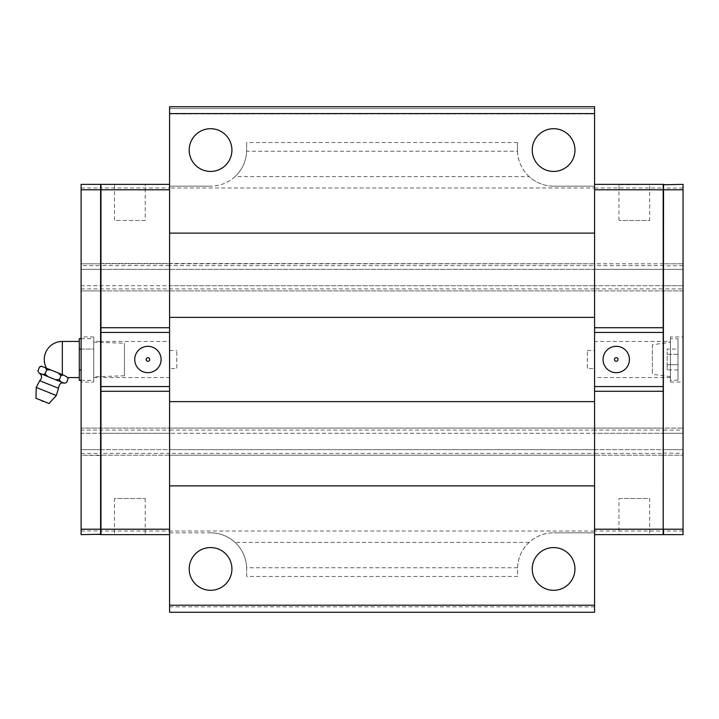 <?xml version="1.0" encoding="UTF-8"?>
<svg xmlns="http://www.w3.org/2000/svg" width="719" height="719" viewBox="0 0 719 719"><rect width="100%" height="100%" fill="white"/><g stroke="black" fill="none" stroke-linecap="round" stroke-linejoin="round"><path stroke-width="0.54" stroke-dasharray="3.6 2.7" d="M683.05 290.889L663.188 290.889L683.05 290.889L683.05 184.37L663.547 184.37L663.188 290.889L663.188 263.451L663.188 290.889L663.188 269.355L683.05 269.355L683.05 285.713L683.05 263.81L683.05 269.355L663.188 269.355L663.188 285.713L683.05 285.713L683.05 290.889M663.547 428.111L663.188 455.549L663.188 428.111L683.05 428.111L663.188 428.111L663.188 453.024L683.05 453.383L683.05 285.713L663.188 285.713L663.188 433.287L683.05 433.287L663.188 433.287L663.188 449.645L663.188 428.111L663.188 455.549L663.188 449.645L683.05 449.645L683.05 455.19L683.05 449.645L663.188 449.645L663.188 455.19L683.05 455.19L663.547 455.19M663.188 287.115L663.547 290.889M663.547 287.115L663.188 269.05M594.577 534.63L663.188 534.63L663.188 531.017L594.577 531.017L594.577 428.111L594.577 449.645L594.577 428.111L663.188 428.111L169.576 428.111L169.576 612.264L594.577 612.264L594.577 106.736L169.576 106.736L169.576 265.617L100.966 265.617L100.966 290.889L81.103 290.889L81.103 269.355L81.103 285.713L169.576 285.713L169.576 269.355L169.576 285.713L594.577 285.713L594.577 290.889L594.577 265.617L169.576 265.617L169.576 290.889L169.576 285.713L594.577 285.713L594.577 290.889L663.188 290.889L100.966 290.889L100.966 263.81L100.966 285.713L100.966 269.355L169.576 269.355L169.576 263.81L169.576 285.713L169.576 269.355L594.577 269.355L594.577 263.81L594.577 288.903L594.577 269.355L594.577 285.713L594.577 269.355L663.188 269.355L663.188 263.81L663.188 285.713L663.188 263.81L683.05 263.81L663.188 263.81L663.188 269.194M683.05 531.017L663.547 531.017L663.547 534.63L683.05 534.63L683.05 453.383M683.05 336.932L683.05 382.068L683.05 336.932L670.414 336.932L670.414 382.068L670.414 336.932M663.188 453.024L663.188 184.729M670.414 341.444L670.414 377.556L670.414 341.444L663.188 341.444L663.188 377.556L663.188 341.444L663.188 377.556L663.188 341.444L594.577 341.444L594.577 377.556L594.577 341.444M670.414 382.068L683.05 382.068M683.05 265.617L663.188 265.976M663.547 265.617L663.547 184.37M683.05 187.983L663.188 188.126M663.188 530.874L663.547 453.383M100.606 290.889L100.966 263.81L81.103 263.81L169.576 263.81L169.576 269.355L169.576 263.81L594.577 263.81L594.577 269.355L594.577 263.81L663.188 263.81L663.188 269.355L100.966 269.355L100.966 263.81L100.966 269.355L81.103 269.355L81.103 263.81L81.103 269.355L100.966 269.355L100.966 285.713L169.576 285.713L169.576 449.645L169.576 433.287L594.577 433.287L594.577 449.645L594.577 433.287L663.188 433.287L663.188 430.097L683.05 430.097M663.547 263.81L100.966 263.451L100.966 290.889L100.606 265.617L81.103 265.617L81.103 290.889L594.577 290.889L594.577 265.617L663.188 265.617L663.188 290.889L663.188 285.713L594.577 285.713L663.188 285.713L663.188 288.903L683.05 288.903M663.188 292.004L663.188 426.996M100.966 426.637L100.966 292.004L100.966 433.287L100.966 428.111L100.966 433.287L169.576 433.287L169.576 455.19L169.576 428.111L81.103 428.111L81.103 433.287L100.966 433.287L100.966 455.19L100.966 433.287L81.103 433.287L81.103 449.645L81.103 285.713L100.966 285.713L100.966 449.645L100.966 433.287L663.188 433.287L663.188 449.645L663.188 428.111L663.188 531.017M594.577 449.645L663.188 449.645L663.188 455.19L594.577 455.19L663.188 455.19L663.188 449.645L594.577 449.645L594.577 455.19L594.577 449.645L594.577 455.19L169.576 455.19L594.577 455.19L594.577 449.645L169.576 449.645L594.577 449.645M663.188 288.903L663.188 430.097L594.577 430.097L594.577 288.903L663.188 288.903M663.188 265.617L663.188 184.37L594.577 184.37M81.103 288.903L169.576 288.903L169.576 285.713L169.576 290.889L169.576 187.983L594.577 187.965L594.577 265.617L594.577 187.983L663.188 187.983M594.577 433.287L594.577 288.903L169.576 288.903L169.576 430.097L594.577 430.097L594.577 433.287M100.966 265.617L100.966 187.983L169.576 187.983L169.576 184.37L169.576 534.63L169.576 531.017L594.577 531.035L594.577 453.383L663.188 453.383M630.518 184.37L619.32 184.37L638.454 184.37L619.32 184.729L630.518 184.729M619.32 184.37L638.454 184.729L619.32 184.37M649.652 184.37L618.951 184.37L649.652 184.37L649.652 220.481L618.951 220.481L649.652 220.481M649.652 534.63L618.951 534.63L649.652 534.63L649.652 498.519L618.951 498.519L618.951 534.63M616.246 372.676A13.176 13.176 0 0 0 627.66 352.912A13.176 13.176 0 0 0 604.832 352.912A13.176 13.176 0 0 0 616.246 372.676M618.951 498.519L649.652 498.519M616.246 361.306A1.806 1.806 0 0 0 617.81 358.601A1.806 1.806 0 0 0 614.682 358.601A1.806 1.806 0 0 0 616.246 361.306M594.577 453.383L594.577 428.111L169.576 428.111L169.576 453.383L594.577 453.383M594.577 368.523L594.577 350.477L594.577 368.523L587.36 368.523L587.36 350.477L587.36 368.523M169.576 233.118L594.577 233.118M169.576 532.824L210.559 532.824C219.906 532.959 228.058 536.14 235.023 542.378L529.13 542.378C536.131 536.104 544.337 532.923 553.738 532.824A36.112 36.112 0 0 0 517.491 568.936L517.491 576.485L246.662 576.485L246.644 567.767L517.509 567.767L517.491 576.485M169.576 368.523L169.576 350.477L169.576 368.523L176.793 368.523L176.793 350.477L176.793 368.523M594.577 532.824L553.738 532.824L594.577 532.824M169.576 606.854L594.577 606.854M210.559 547.563A21.372 21.372 0 0 0 192.054 579.622A21.372 21.372 0 0 0 229.064 579.622A21.372 21.372 0 0 0 210.559 547.563M553.594 547.563A21.372 21.372 0 0 0 535.089 579.622A21.372 21.372 0 0 0 572.099 579.622A21.372 21.372 0 0 0 553.594 547.563M594.577 113.953L169.576 113.953M553.738 186.176L594.577 186.176L553.738 186.176C544.337 186.077 536.131 182.896 529.13 176.622L235.023 176.622C228.058 182.86 219.906 186.041 210.559 186.176A36.112 36.112 0 0 0 246.662 150.064L246.662 142.515L517.491 142.515L517.491 150.064A36.112 36.112 0 0 0 553.738 186.176M169.576 186.176L210.559 186.176L169.576 186.176M210.559 128.701A21.372 21.372 0 0 0 192.054 160.75A21.372 21.372 0 0 0 229.064 160.75A21.372 21.372 0 0 0 210.559 128.701M553.594 128.701A21.372 21.372 0 0 0 535.089 160.75A21.372 21.372 0 0 0 572.099 160.75A21.372 21.372 0 0 0 553.594 128.701M235.023 542.378C242.285 549.289 246.159 557.755 246.644 567.767M246.662 576.234L246.662 568.936A36.103 36.103 0 0 0 210.559 532.833L210.559 532.824A36.112 36.112 0 0 1 246.662 568.936L246.662 576.485M517.509 567.767C517.995 557.755 521.877 549.289 529.13 542.378M594.577 485.882L169.576 485.882M169.576 401.624L594.577 401.624M594.577 317.376L169.576 317.376M169.576 108.542L594.577 108.542L169.576 108.542M517.491 142.515L517.509 151.233L246.644 151.233L246.662 142.515M529.13 176.622C521.877 169.711 517.995 161.245 517.509 151.233M246.644 151.233C246.159 161.245 242.285 169.711 235.023 176.622M81.103 453.383L100.606 453.383L100.606 534.63L81.103 534.63L81.103 428.111L169.576 428.111L169.576 433.287L169.576 430.097L81.103 430.097M100.966 449.645L169.576 449.645L169.576 455.19L100.966 455.19L169.576 455.19L169.576 449.645L81.103 449.645L100.966 449.645L100.966 455.19L100.966 449.645M169.576 453.383L169.576 531.017L100.966 531.017L100.966 453.383L169.576 453.383M169.576 341.444L169.576 377.556L169.576 341.444L100.966 341.444L100.966 377.556L100.966 341.444L100.966 377.556L169.576 377.556M100.966 265.976L100.966 453.383M169.576 534.63L100.966 534.63L100.966 531.017M100.966 187.983L100.966 184.37L169.576 184.37M145.202 184.37L114.501 184.37L114.501 220.481L145.202 220.481L145.202 184.37M144.834 534.63L125.699 534.271L144.834 534.63M114.501 534.63L145.202 534.63L114.501 534.63L114.501 498.519L145.202 498.519L114.501 498.519M145.202 220.481L114.501 220.481M147.907 372.676A13.176 13.176 0 0 1 136.493 352.912A13.176 13.176 0 0 1 159.321 352.912A13.176 13.176 0 0 1 147.907 372.676M147.907 361.306A1.806 1.806 0 0 1 146.343 358.601A1.806 1.806 0 0 1 149.471 358.601A1.806 1.806 0 0 1 147.907 361.306M100.966 449.806L100.606 428.111M100.966 449.95L100.966 455.549L81.103 455.19L81.103 449.645L81.103 455.19L100.606 455.19M100.606 263.81L100.966 292.004M93.74 377.556L100.966 377.556L100.966 341.444L93.74 341.444L93.74 377.556L93.74 341.444M81.103 187.983L100.606 187.983L100.606 184.37L81.103 184.37L81.103 265.617M81.103 382.068L81.103 336.932L81.103 382.068L93.74 382.068L93.74 336.932L93.74 382.068M100.966 426.996L100.606 426.484M81.103 531.017L100.966 530.874M100.966 188.126L100.606 265.617M93.74 336.932L81.103 336.932M79.297 380.351L79.297 338.649M41.414 366.178L64.018 375.309L67.649 377.493L68.143 378.536M62.328 374.626L46.528 368.245L62.328 374.626L62.328 341.444M63.2 374.976L60.989 375.642L59.371 379.659L60.495 381.672L64.315 383.218L66.525 382.553M60.989 375.642L58.212 372.963M37.918 370.995L39.033 373.008L47.849 376.567L45.063 373.88L46.69 369.863L45.567 367.858M50.555 369.872L46.69 369.863M59.371 379.659L55.498 379.659L60.495 381.672M47.849 376.567L55.498 379.659M41.738 366.313L39.536 366.978M42.861 374.554L45.063 373.88M62.409 382.445L51.678 378.113L62.409 382.445M40.947 373.781L51.678 378.113L40.947 373.781M35.95 398.245L49.009 403.521M41.639 400.537L43.32 401.22L41.639 400.537M81.103 380.351L93.74 380.351L93.74 349.075L93.74 380.351M81.103 369.926L79.297 369.926M81.103 349.075L93.74 349.075L93.74 338.649L93.74 349.075L79.297 349.075M81.103 338.649L93.74 338.649M93.74 342.163L93.74 376.837L93.74 342.163L124.432 343.242L124.432 375.758L124.432 343.242M677.999 349.075L677.999 369.926L677.999 349.075L667.16 349.075L667.16 354.287L667.16 349.075M677.999 354.287L667.16 354.287L667.16 364.713L667.16 354.287L677.999 354.287M677.999 364.713L667.16 364.713L667.16 369.926L667.16 364.713L677.999 364.713M677.999 369.926L667.16 369.926M652.358 344.725L652.358 374.275L652.358 344.725L670.414 342.352L670.414 376.648L670.414 342.352M670.414 376.648L652.358 374.275M670.414 338.739L670.414 380.261L670.414 338.739L677.999 338.739L677.999 380.261L677.999 338.739M677.999 380.261L670.414 380.261M210.559 532.824A36.112 36.112 0 0 1 246.662 568.936L246.662 568.936M39.734 380.684L58.482 388.26M36.238 387.415L56.325 395.531M670.414 377.556L594.577 377.556M618.951 220.481L618.951 184.37M169.576 350.477L176.793 350.477M587.36 350.477L594.577 350.477M145.202 498.519L145.202 534.63M124.432 375.758L93.74 376.837"/><path stroke-width="1.08" d="M663.188 184.729L683.05 184.37L683.05 534.63L663.547 534.63L663.547 529.211L683.05 529.211M663.547 184.37L663.188 534.63L594.577 534.63M594.577 184.37L663.188 184.37L663.188 529.211L594.577 529.211M594.577 327.72L663.188 327.72M594.577 332.421L663.188 332.421M594.577 386.579L663.188 386.579M616.246 372.676A13.176 13.176 0 0 1 604.832 352.912A13.176 13.176 0 0 1 627.66 352.912A13.176 13.176 0 0 1 616.246 372.676M663.188 391.28L594.577 391.28M616.246 361.306A1.806 1.806 0 0 1 614.682 358.601A1.806 1.806 0 0 1 617.81 358.601A1.806 1.806 0 0 1 616.246 361.306M594.577 233.118L169.576 233.118L169.576 106.736L594.577 106.736L594.577 317.376L169.576 317.376L169.576 401.624L594.577 401.624L594.577 317.376M594.577 113.593L169.576 113.593M210.559 128.701A21.372 21.372 0 0 0 192.054 160.75A21.372 21.372 0 0 0 229.064 160.75A21.372 21.372 0 0 0 210.559 128.701M553.594 128.701A21.372 21.372 0 0 0 535.089 160.75A21.372 21.372 0 0 0 572.099 160.75A21.372 21.372 0 0 0 553.594 128.701M169.576 612.264L169.576 485.882L594.577 485.882L594.577 612.264L169.576 612.264M594.577 605.227L169.576 605.227M210.559 547.563A21.372 21.372 0 0 0 192.054 579.622A21.372 21.372 0 0 0 229.064 579.622A21.372 21.372 0 0 0 210.559 547.563M553.594 547.563A21.372 21.372 0 0 0 535.089 579.622A21.372 21.372 0 0 0 572.099 579.622A21.372 21.372 0 0 0 553.594 547.563M594.577 401.624L594.577 485.882M169.576 485.882L169.576 401.624M169.576 317.376L169.576 233.118M169.576 184.37L100.966 184.37L100.966 534.63L169.576 534.63M114.501 184.37L145.202 184.37M100.966 327.72L169.576 327.72M100.966 332.421L169.576 332.421M100.966 386.579L169.576 386.579M147.907 372.676A13.176 13.176 0 0 1 136.493 352.912A13.176 13.176 0 0 1 159.321 352.912A13.176 13.176 0 0 1 147.907 372.676M169.576 391.28L100.966 391.28M147.907 361.306A1.806 1.806 0 0 1 146.343 358.601A1.806 1.806 0 0 1 149.471 358.601A1.806 1.806 0 0 1 147.907 361.306M100.966 534.271L81.103 534.63L81.103 184.37L100.606 184.37L100.606 189.789L81.103 189.789M100.606 534.63L100.606 189.789L169.576 189.789M66.525 382.553L64.315 383.218L66.525 382.553L68.143 378.536L67.649 377.493L64.018 375.309L41.414 366.178L39.536 366.978L41.738 366.313M64.315 383.218L60.495 381.672L59.371 379.659L60.989 375.642L63.2 374.976M59.371 379.659L55.498 379.659L47.849 376.567L45.063 373.88L42.861 374.554L39.033 373.008L37.918 370.995L39.536 366.978M45.063 373.88L46.69 369.863L45.567 367.858M50.555 369.872L46.69 369.863M60.989 375.642L58.212 372.963M60.495 381.672L55.498 379.659M39.033 373.008L37.918 370.995M47.849 376.567L42.861 374.554M56.325 395.531L49.009 403.521L35.95 398.245L36.238 387.415L56.325 395.531L58.482 388.26L39.734 380.684C42.277 378.005 42.133 375.48 39.293 373.107M81.103 338.649L79.297 338.649L79.297 380.351L81.103 380.351M79.297 369.926L81.103 369.926M79.297 349.075L81.103 349.075M683.05 189.789L594.577 189.789M81.103 529.211L169.576 529.211M79.297 341.444L62.328 341.444L62.328 374.626M67.73 377.556L79.297 377.556M67.712 377.52L68.143 378.536M62.328 341.444A18.056 18.056 0 0 0 46.528 368.245M64.063 383.119C61.025 382.22 59.165 383.937 58.482 388.26M39.734 380.684L36.238 387.415M41.639 400.537A1.312 1.312 0 0 0 43.32 401.22"/></g></svg>
